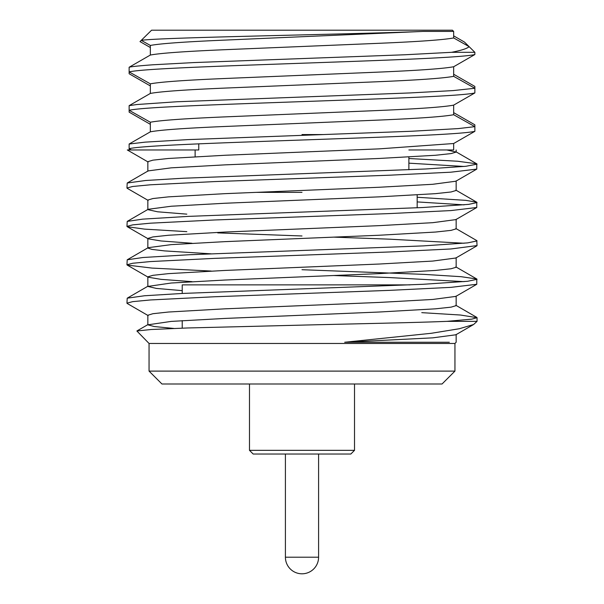 <?xml version="1.0" encoding="UTF-8"?>
<svg xmlns="http://www.w3.org/2000/svg" width="604" height="604" viewBox="0 0 604 604"><rect width="100%" height="100%" fill="white"/><g stroke="black" fill="none" stroke-linecap="round" stroke-linejoin="round"><path stroke-width="0.91" d="M256.255 192.359L302 192.359M195.122 156.693L195.122 149.973L198.761 149.973L198.761 143.812M410.063 284.884L182.227 284.884L182.227 293.453M442.045 384.001L161.955 384.001L149.052 371.105L454.948 371.105L442.045 384.001M454.948 371.105L454.948 343.465L149.052 343.465L136.882 330.984L151.166 329.505L187.308 327.98L302 325.118C358.497 323.721 414.767 322.679 447.02 321.351L477.054 321.351L477.054 317.696L471.807 319.138L447.02 321.351M141.261 40.355C159.063 37.388 348.75 34.443 423.178 31.416L453.657 31.416L453.657 37.946C443.729 39.834 418.866 41.623 379.078 43.299L224.922 49.694C185.134 51.378 160.271 53.16 150.343 55.047L150.343 45.451L141.261 40.355L151.574 30.2L140 41.593L150.343 47.542M408.878 163.163L464.091 166.462M408.878 158.505L457.711 161.245L476.775 163.812L476.775 169.112L450.909 172.185L389.527 175.198L214.473 181.593L150.396 184.794L132.699 186.477L126.946 187.995L127.218 188.312L148.161 200.422M477.054 164.152L465.85 166.289L425.782 168.984L182.914 178.248L145.707 180.49L127.218 183.012L126.946 187.995M421.773 312.653L460.55 315.031L477.054 317.696M333.657 275.522L389.527 277.568L464.121 281.638M302 269.709L424.536 274.397L461.192 276.7L476.783 278.988L476.775 284.28L450.909 287.361L389.527 290.365L214.473 296.76L150.396 299.962L132.699 301.645L126.946 303.163L127.218 303.48L148.161 315.59M477.054 279.312L467.602 281.283L423.253 284.28L182.718 293.431L144.462 295.764L127.218 298.18L126.946 303.163M333.657 237.13L389.527 239.176L464.114 243.246M455.839 228.486L476.775 240.596L477.054 245.579L450.909 248.969L389.527 251.974L214.473 258.376L150.396 261.57L132.699 263.253L126.946 264.771L127.218 265.088L152.019 268.085L211.158 271.045M477.054 240.921L467.677 242.883L423.449 245.881L189.135 254.745L142.929 257.508L127.218 259.796L126.946 264.771M417.168 201.917L464.114 204.862M417.168 197.266L465.903 200.362L476.775 202.219L476.775 207.504L450.909 210.577L389.527 213.582L214.473 219.984L150.396 223.186L132.699 224.869L126.946 226.379L127.218 226.696L144.507 229.12L186.832 231.649M477.054 202.551L468.734 204.371L422.423 207.542L188.373 216.375L142.733 219.131L127.225 221.404L126.946 226.379M217.727 232.895L302 235.975M354.518 450.335L350.833 454.027L253.167 454.027L249.482 450.335L354.518 450.335L354.518 384.001M302 134.564L323.374 134.564M453.657 37.946L469.112 46.636L474.865 52.314L474.865 54.541L453.657 66.742L453.657 76.338L474.865 88.267L474.865 92.941L453.657 105.126L453.657 114.722L474.865 126.659L474.865 131.325C461.615 134.473 386.394 137.002 302 140.007C217.606 143.005 142.385 145.541 129.135 148.682L129.135 144.016L150.343 131.831L150.343 122.235L129.135 110.298L129.135 105.64L150.343 93.439L150.343 83.843L129.135 71.906L129.135 67.248L150.343 55.047M453.657 112.638L474.865 124.832L474.865 126.659L458.376 128.584L411.505 131.264L187.655 139.63L145.239 142.129L129.135 144.016M474.865 92.941C461.615 96.081 386.394 98.611 302 101.615C217.606 104.613 142.385 107.15 129.135 110.298M474.865 88.267L453.106 90.592L410.191 92.933L176.768 101.766L136.874 104.53L129.135 105.64M474.865 54.541C461.615 57.69 386.394 60.219 302 63.224C217.606 66.229 142.385 68.758 129.135 71.906M469.112 46.636C467.33 48.486 461.479 50.374 451.566 52.314L404.891 54.768L193.884 62.574L152.714 64.794C138.542 65.859 130.683 66.682 129.135 67.248M453.657 76.338C443.729 78.226 418.866 80.015 379.078 81.691L224.922 88.086C185.134 89.762 160.271 91.551 150.343 93.439M453.657 114.722C443.729 116.617 418.866 118.399 379.078 120.075L224.922 126.478C185.134 128.154 160.271 129.935 150.343 131.831M474.865 91.091L474.865 86.44L453.657 74.247M446.809 149.973L456.156 152.072L451.082 153.582L435.507 155.266L379.078 158.467L224.922 164.869L171.211 167.844L148.161 170.902L127.225 183.012M456.156 180.86L456.156 190.456L451.082 191.974L435.507 193.657L379.078 196.859L224.922 203.254L171.211 206.236L148.161 209.294L127.218 221.404M476.775 169.112L455.839 181.223L432.789 184.28L379.078 187.263L224.922 193.657L168.493 196.859L152.91 198.542L147.844 200.06L147.844 209.656L157.621 211.8L186.832 214.148M456.156 219.252L456.156 228.848L451.082 230.366L435.507 232.049L379.078 235.25L224.922 241.645L171.211 244.628L148.161 247.685L127.218 259.796M476.775 207.504L455.839 219.614L432.789 222.672L379.078 225.654L224.922 232.049L168.493 235.25L152.91 236.934L147.844 238.444L147.844 248.048L151.891 249.392L164.363 250.887L211.158 253.839M456.156 257.644L456.156 267.24L451.082 268.757L435.507 270.441L379.078 273.635L224.922 280.037L171.211 283.019L147.844 286.432L156.413 288.433L182.227 290.637M456.156 296.036L456.156 305.632L451.082 307.142L435.507 308.825L379.078 312.026L224.922 318.429L171.211 321.404L147.844 324.824L154.277 326.545L173.907 328.448M423.178 31.416L224.922 40.098C185.134 41.774 160.271 43.564 150.343 45.451M453.657 66.742C443.729 68.63 418.866 70.411 379.078 72.095L224.922 78.49C185.134 80.166 160.271 81.948 150.343 83.843M453.657 105.126C443.729 107.021 418.866 108.803 379.078 110.479L224.922 116.882C185.134 118.558 160.271 120.339 150.343 122.235M474.865 131.325L453.657 143.518L453.657 149.973C456.994 149.973 456.994 149.973 453.657 149.973C456.994 149.973 456.994 149.973 453.657 149.973L408.878 149.973M453.657 143.518L379.078 148.871L224.922 155.266L168.493 158.467L152.91 160.151L147.844 161.668L147.844 171.264M127.218 226.696L148.161 238.814L161.049 240.966L192.004 243.246M476.783 245.896L455.839 258.006L432.789 261.064L379.078 264.039L224.922 270.441L168.493 273.635L152.91 275.326L147.844 276.836L148.161 277.198L161.049 279.358L192.004 281.638M476.783 284.28L455.839 296.398L432.789 299.448L379.078 302.43L224.922 308.825L168.493 312.026L152.91 313.71L147.844 315.228L147.844 324.824M477.054 321.351L473.619 324.499L455.839 334.782L432.789 337.84L344.68 342.249L449.338 342.249M129.135 69.09L129.135 73.741L150.343 85.934M129.135 107.474L129.135 112.125L150.343 124.326M148.161 162.031L127.316 149.973L131.423 149.973L129.135 148.682M473.619 324.499L459.327 328.735L431.203 333.302L344.68 342.249M453.657 35.855L464.499 42.091L474.865 52.314L451.566 52.314M452.426 30.2L453.657 31.416L452.426 30.2L151.574 30.2M129.135 145.858L129.135 149.973L195.122 149.973M285.413 454.027L285.413 557.213L318.587 557.213L318.587 454.027M182.227 320.626L182.227 328.153M285.413 557.213A16.587 16.587 0 0 0 302 573.8A16.587 16.587 0 0 0 318.587 557.213M455.839 151.71L476.775 163.82M455.839 190.094L476.775 202.212M455.839 266.877L476.775 278.988M148.161 286.07L127.218 298.18M455.839 305.269L476.775 317.379M148.161 324.461L136.882 330.984M456.156 149.973L456.156 152.072M147.844 276.836L147.844 286.432M456.156 334.42L456.156 342.249L454.948 343.465M127.218 265.088L148.161 277.198M249.482 450.335L249.482 384.001M149.052 343.465L149.052 371.105M408.878 169.762L408.878 157.048M417.168 207.791L417.168 194.956"/></g></svg>

